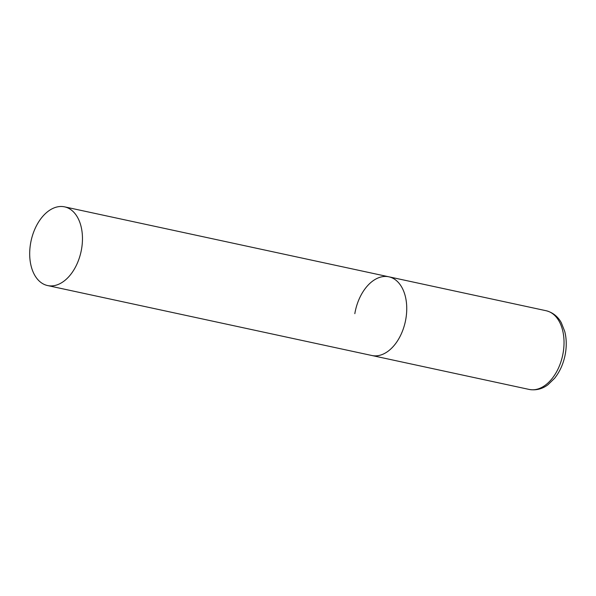 <?xml version="1.0" encoding="UTF-8"?>
<svg xmlns="http://www.w3.org/2000/svg" width="596" height="596" viewBox="0 0 596 596"><rect width="100%" height="100%" fill="white"/><g stroke="black" fill="none" stroke-linecap="round" stroke-linejoin="round"><path stroke-width="0.89" d="M405.898 318.644A40.252 25.561 102.2 0 1 371.874 355.507A40.252 25.561 -77.8 0 0 373.729 355.797A40.252 25.561 -77.8 0 0 405.638 320.097A40.252 25.561 -77.8 0 0 388.853 276.805A40.252 25.561 102.2 0 1 405.898 318.644M354.821 313.667A40.252 25.561 102.2 0 1 388.853 276.805L546.13 310.732A40.252 25.561 102.2 0 1 563.183 352.579A40.252 25.561 102.2 0 1 529.151 389.434C538.128 391.021 544.677 387.281 547.985 384.711L554.653 378.236C560.165 371.248 563.764 362.919 565.448 353.242C566.707 345.553 566.476 338.297 564.74 331.45L561.335 322.808C559.383 319.106 554.965 312.989 546.13 310.732M62.707 206.566A40.252 25.561 -77.8 0 0 30.798 242.259A40.252 25.561 -77.8 0 0 47.583 285.551A40.252 25.561 -77.8 0 0 49.438 285.842A40.252 25.561 -77.8 0 0 81.354 250.149A40.252 25.561 -77.8 0 0 64.562 206.849A40.252 25.561 -77.8 0 0 62.707 206.566M47.583 285.551L529.151 389.434M388.853 276.805L64.562 206.849"/></g></svg>
